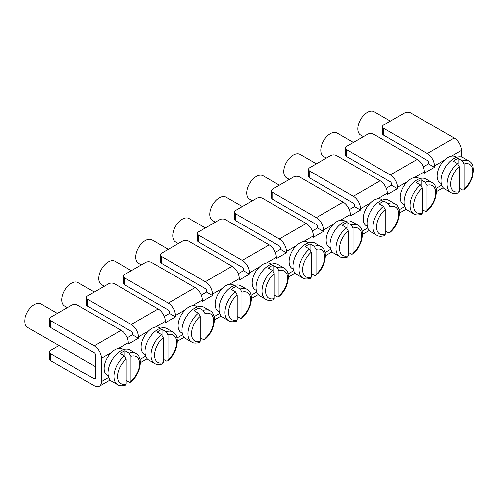 <?xml version="1.0" encoding="UTF-8"?>
<svg xmlns="http://www.w3.org/2000/svg" width="498" height="498" viewBox="0 0 498 498"><rect width="100%" height="100%" fill="white"/><g stroke="black" fill="none" stroke-linecap="round" stroke-linejoin="round"><path stroke-width="0.75" d="M444.353 160.256L434.505 165.94L434.505 167.322L428.535 163.873L428.535 162.497A1.687 0.977 60 0 0 427.34 160.431L383.765 135.269A4.221 2.434 180 0 1 382.526 133.545L382.526 126.654A4.221 2.434 0 0 0 383.765 128.378L427.34 153.533L454.201 138.027A10.128 5.852 60 0 1 461.366 150.433L461.366 156.988M434.505 165.94A10.128 5.852 -120 0 0 427.34 153.533M459.274 191.662L459.274 166.762A15.619 9.014 120 0 0 450.622 184.21A15.619 9.014 120 0 0 459.274 191.662L458.596 192.925M464.049 164.004L464.049 188.904A15.619 9.014 120 0 0 472.708 171.455A15.619 9.014 120 0 0 464.049 164.004L462.256 160.86L458.079 158.445L458.079 164.079M458.079 158.445A18.152 10.477 -60 0 0 453.305 161.203L457.481 163.618L459.274 166.762M459.274 188.256L462.841 190.205L463.763 189.887L464.049 188.904M462.256 160.86A18.152 10.477 -60 0 1 468.948 161.078L462.978 157.636A18.152 10.477 120 0 0 448.991 162.497A18.152 10.477 120 0 0 441.066 180.762A18.152 10.477 120 0 0 444.826 189.072L450.796 192.514A18.152 10.477 -60 0 1 447.609 179.51A18.152 10.477 -60 0 1 457.481 163.618M363.391 136.695L360.596 135.076A13.508 7.8 -60 0 1 358.523 124.257A13.508 7.8 -60 0 1 367.35 112.355A13.508 7.8 -60 0 1 374.104 111.683L390.407 121.095M382.526 126.654A4.221 2.434 0 0 1 383.765 124.93L404.656 112.872A4.221 2.434 0 0 1 410.626 112.872L454.201 138.027M456.535 157.324L455.533 156.746A15.195 8.771 120 0 0 451.505 156.142C449.096 156.559 446.712 157.934 444.359 160.269A15.195 8.771 120 0 0 440.338 183.065L441.34 183.644M95.454 378.231A1.687 0.977 60 0 1 95.099 379.009A1.687 0.977 60 0 1 94.259 378.922L95.454 378.231L95.454 354.8A1.687 0.977 60 0 0 94.259 352.733L50.684 327.572A4.221 2.434 180 0 1 49.445 325.848L49.445 318.957A4.221 2.434 0 0 0 50.684 320.681L94.259 345.836L121.12 330.33A10.128 5.852 60 0 1 128.285 342.736L128.285 344.112L138.432 338.254L132.462 334.812L127.233 337.825M132.462 334.812L132.462 333.43A1.687 0.977 60 0 0 131.267 331.363L87.692 306.208A4.221 2.434 180 0 1 86.453 304.483L86.453 297.592A4.221 2.434 0 0 0 87.692 299.31L131.267 324.472L158.127 308.965A10.128 5.852 60 0 1 165.292 321.372L165.292 322.748L175.439 316.89L169.469 313.441L164.247 316.46M169.469 313.441L169.469 312.065A1.687 0.977 60 0 0 168.274 309.999L124.699 284.837A4.221 2.434 180 0 1 123.467 283.113L123.467 276.222A4.221 2.434 0 0 0 124.699 277.946L168.274 303.101L195.135 287.595A10.128 5.852 60 0 1 202.3 300.001L202.3 301.383L212.447 295.519L206.477 292.077L201.254 295.09M206.477 292.077L206.477 290.695A1.687 0.977 60 0 0 205.282 288.628L161.707 263.473A4.221 2.434 180 0 1 160.474 261.749L160.474 254.858A4.221 2.434 0 0 0 161.707 256.582L205.282 281.737L232.149 266.231A10.128 5.852 60 0 1 239.308 278.637L239.308 280.013L249.454 274.155L243.485 270.707L238.262 273.726M243.485 270.707L243.485 269.331A1.687 0.977 60 0 0 242.296 267.264L198.721 242.103A4.221 2.434 180 0 1 197.482 240.385L197.482 233.487A4.221 2.434 0 0 0 198.721 235.212L242.296 260.367L269.157 244.86A10.128 5.852 60 0 1 276.315 257.267L276.315 258.649L286.468 252.791L280.499 249.342L275.269 252.362M280.499 249.342L280.499 247.96A1.687 0.977 60 0 0 279.303 245.894L235.728 220.739A4.221 2.434 180 0 1 234.49 219.014L234.49 212.123A4.221 2.434 0 0 0 235.728 213.847L279.303 239.003L306.164 223.496A10.128 5.852 60 0 1 313.329 235.903L313.329 237.278L323.476 231.421L317.506 227.972L312.283 230.991M317.506 227.972L317.506 226.596A1.687 0.977 60 0 0 316.311 224.53L272.736 199.368A4.221 2.434 180 0 1 271.503 197.65L271.503 190.753A4.221 2.434 0 0 0 272.736 192.477L316.311 217.638L343.172 202.126A10.128 5.852 60 0 1 350.337 214.532L350.337 215.914L360.484 210.056L354.514 206.608L349.291 209.627M354.514 206.608L354.514 205.232A1.687 0.977 60 0 0 353.319 203.159L309.744 178.004A4.221 2.434 180 0 1 308.511 176.28L308.511 169.388A4.221 2.434 0 0 0 309.744 171.113L353.319 196.268L380.179 180.762A10.128 5.852 60 0 1 387.344 193.168L387.344 194.544L397.491 188.686L391.521 185.244L386.299 188.256M391.521 185.244L391.521 183.862A1.687 0.977 60 0 0 390.332 181.795L346.757 156.64A4.221 2.434 180 0 1 345.519 154.915L345.519 148.018A4.221 2.434 0 0 0 346.757 149.742L390.332 174.904L417.193 159.391A10.128 5.852 60 0 1 424.352 171.798L424.352 173.18L434.505 167.322M428.535 163.873L423.306 166.892M419.528 178.695L418.519 178.11A15.195 8.771 120 0 0 414.498 177.506C412.089 177.929 409.705 179.305 407.352 181.633A15.195 8.771 120 0 0 403.324 204.429L404.332 205.014M234.483 285.528L233.475 284.949A15.195 8.771 120 0 0 229.454 284.346C227.044 284.763 224.66 286.138 222.301 288.473A15.195 8.771 120 0 0 218.28 311.269L219.288 311.848M222.301 288.454L212.447 294.144L212.447 295.519M197.476 306.893L196.467 306.314A15.195 8.771 120 0 0 192.446 305.71C190.037 306.133 187.653 307.509 185.293 309.837A15.195 8.771 120 0 0 181.272 332.633L182.28 333.212M185.287 309.824L175.439 315.508L175.439 316.89M160.462 328.263L159.46 327.684A15.195 8.771 120 0 0 155.438 327.074C153.023 327.497 150.645 328.873 148.286 331.207A15.195 8.771 120 0 0 144.264 354.003L145.267 354.582M175.439 315.508A10.128 5.852 -120 0 0 168.274 303.101M123.467 276.222A4.221 2.434 0 0 1 124.699 274.498L145.59 262.44A4.221 2.434 0 0 1 151.56 262.44L195.135 287.595M204.989 313.572L204.989 338.472A15.619 9.014 120 0 0 213.642 321.023A15.619 9.014 120 0 0 204.989 313.572L203.196 310.428L199.019 308.013L199.019 313.647M200.208 341.23L200.208 316.33A15.619 9.014 120 0 0 191.556 333.778A15.619 9.014 120 0 0 200.208 341.23L199.53 342.493M203.196 310.428A18.152 10.477 -60 0 1 209.882 310.646L203.912 307.204A18.152 10.477 120 0 0 189.925 312.065A18.152 10.477 120 0 0 182.007 330.33A18.152 10.477 120 0 0 185.766 338.64L191.736 342.082A18.152 10.477 -60 0 1 188.543 329.078A18.152 10.477 -60 0 1 198.422 313.186L200.208 316.33M199.019 308.013A18.152 10.477 -60 0 0 194.245 310.771L198.422 313.186M204.989 338.472L204.697 339.455L203.782 339.773L200.208 337.825M131.341 270.663L115.038 261.251A13.508 7.8 120 0 0 108.284 261.923A13.508 7.8 120 0 0 99.463 273.825A13.508 7.8 120 0 0 101.53 284.644L104.331 286.263M148.28 331.189L138.432 336.878L138.432 338.254M123.454 349.627L122.452 349.048A15.195 8.771 120 0 0 118.424 348.444C116.015 348.861 113.631 350.243 111.278 352.572A15.195 8.771 120 0 0 107.257 375.368L108.259 375.946M138.432 336.878A10.128 5.852 -120 0 0 131.267 324.472M86.453 297.592A4.221 2.434 0 0 1 87.692 295.868L108.583 283.804A4.221 2.434 0 0 1 114.552 283.804L158.127 308.965M167.975 334.936L167.975 359.836A15.619 9.014 120 0 0 176.634 342.394A15.619 9.014 120 0 0 167.975 334.936L166.189 331.793L162.006 329.383L162.006 335.017M163.201 362.594L163.201 337.694A15.619 9.014 120 0 0 154.548 355.142A15.619 9.014 120 0 0 163.201 362.594L162.522 363.857M166.189 331.793A18.152 10.477 -60 0 1 172.874 332.017L166.905 328.568A18.152 10.477 120 0 0 152.917 333.43A18.152 10.477 120 0 0 144.999 351.694A18.152 10.477 120 0 0 148.753 360.004L154.722 363.453A18.152 10.477 -60 0 1 151.535 350.449A18.152 10.477 -60 0 1 161.414 334.55L163.201 337.694M162.006 329.383A18.152 10.477 -60 0 0 157.231 332.141L161.414 334.55M167.975 359.836L167.689 360.82L166.774 361.137L163.201 359.195M94.334 292.033L78.03 282.621A13.508 7.8 120 0 0 71.276 283.287A13.508 7.8 120 0 0 62.455 295.19A13.508 7.8 120 0 0 64.522 306.015L67.317 307.627M111.272 352.559L101.418 358.243L101.418 381.68L108.689 377.484M58.963 345.537L50.684 350.318A4.221 2.434 0 0 0 49.445 352.042A4.221 2.434 0 0 0 50.684 353.767L94.259 378.922M101.418 381.68A10.128 5.852 -120 0 1 99.32 386.317A10.128 5.852 -120 0 1 94.259 385.813L50.684 360.658A4.221 2.434 180 0 1 49.445 358.934L49.445 352.042M101.418 358.243A10.128 5.852 -120 0 0 94.259 345.836M49.445 318.957A4.221 2.434 0 0 1 50.684 317.232L71.575 305.174A4.221 2.434 0 0 1 77.545 305.174L121.12 330.33M130.968 356.307L130.968 381.207A15.619 9.014 120 0 0 139.621 363.758A15.619 9.014 120 0 0 130.968 356.307L129.175 353.163L124.998 350.748L124.998 356.381M126.193 383.964L126.193 359.064A15.619 9.014 120 0 0 117.54 376.513A15.619 9.014 120 0 0 126.193 383.964L125.515 385.228M129.175 353.163A18.152 10.477 -60 0 1 135.867 353.381L129.897 349.938A18.152 10.477 120 0 0 115.91 354.8A18.152 10.477 120 0 0 107.985 373.064A18.152 10.477 120 0 0 111.745 381.375L117.715 384.817A18.152 10.477 -60 0 1 114.528 371.813A18.152 10.477 -60 0 1 124.4 355.921L126.193 359.064M124.998 350.748A18.152 10.477 -60 0 0 120.223 353.505L124.4 355.921M130.968 381.207L130.681 382.19L129.76 382.508L126.193 380.559M57.326 313.398L41.023 303.985A13.508 7.8 120 0 0 34.269 304.658A13.508 7.8 120 0 0 25.442 316.56A13.508 7.8 120 0 0 27.515 327.379L95.454 366.603M407.345 181.621L397.491 187.31L397.491 188.686M382.52 200.059L381.512 199.48A15.195 8.771 120 0 0 377.49 198.876C375.081 199.293 372.697 200.669 370.338 203.003A15.195 8.771 120 0 0 366.316 225.799L367.325 226.378M370.338 202.991L360.484 208.674L360.484 210.056M345.512 221.429L344.504 220.844A15.195 8.771 120 0 0 340.483 220.241C338.074 220.664 335.689 222.04 333.33 224.368A15.195 8.771 120 0 0 329.309 247.164L330.317 247.749M360.484 208.674A10.128 5.852 -120 0 0 353.319 196.268M308.511 169.388A4.221 2.434 0 0 1 309.744 167.664L330.641 155.6A4.221 2.434 0 0 1 336.604 155.6L380.179 180.762M390.034 206.738L390.034 231.638A15.619 9.014 120 0 0 398.686 214.19A15.619 9.014 120 0 0 390.034 206.738L388.241 203.595L384.064 201.18L384.064 206.813M385.259 234.396L385.259 209.496A15.619 9.014 120 0 0 376.6 226.939A15.619 9.014 120 0 0 385.259 234.396L384.574 235.66M388.241 203.595A18.152 10.477 -60 0 1 394.926 203.813L388.957 200.37A18.152 10.477 120 0 0 374.975 205.232A18.152 10.477 120 0 0 367.051 223.496A18.152 10.477 120 0 0 370.811 231.807L376.781 235.249A18.152 10.477 -60 0 1 373.587 222.245A18.152 10.477 -60 0 1 383.466 206.353L385.259 209.496M384.064 201.18A18.152 10.477 -60 0 0 379.289 203.937L383.466 206.353M390.034 231.638L389.741 232.622L388.826 232.933L385.259 230.991M316.386 163.83L300.082 154.417A13.508 7.8 120 0 0 293.328 155.083A13.508 7.8 120 0 0 284.507 166.986A13.508 7.8 120 0 0 286.58 177.811L289.375 179.423M333.324 224.355L323.476 230.045L323.476 231.421M308.499 242.794L307.496 242.215A15.195 8.771 120 0 0 303.469 241.611C301.06 242.028 298.682 243.404 296.322 245.738A15.195 8.771 120 0 0 292.301 268.534L293.303 269.113M323.476 230.045A10.128 5.852 -120 0 0 316.311 217.638M271.503 190.753A4.221 2.434 0 0 1 272.736 189.035L293.627 176.971A4.221 2.434 0 0 1 299.597 176.971L343.172 202.126M353.02 228.103L353.02 253.003A15.619 9.014 120 0 0 361.679 235.554A15.619 9.014 120 0 0 353.02 228.103L351.233 224.959L347.056 222.55L347.056 228.184M348.245 255.76L348.245 230.86A15.619 9.014 120 0 0 339.592 248.309A15.619 9.014 120 0 0 348.245 255.76L347.567 257.024M351.233 224.959A18.152 10.477 -60 0 1 357.919 225.183L351.949 221.735A18.152 10.477 120 0 0 337.961 226.596A18.152 10.477 120 0 0 330.043 244.86A18.152 10.477 120 0 0 333.803 253.171L339.767 256.619A18.152 10.477 -60 0 1 336.58 243.609A18.152 10.477 -60 0 1 346.459 227.717L348.245 230.86M347.056 222.55A18.152 10.477 -60 0 0 342.275 225.301L346.459 227.717M353.02 253.003L352.733 253.986L351.818 254.304L348.245 252.355M279.378 185.2L263.075 175.782A13.508 7.8 120 0 0 256.321 176.454A13.508 7.8 120 0 0 247.5 188.356A13.508 7.8 120 0 0 249.566 199.181L252.368 200.794M296.316 245.719L286.468 251.409L286.468 252.791M271.491 264.164L270.482 263.579A15.195 8.771 120 0 0 266.461 262.975C264.052 263.398 261.668 264.774 259.315 267.102A15.195 8.771 120 0 0 255.287 289.898L256.296 290.483M286.468 251.409A10.128 5.852 -120 0 0 279.303 239.003M234.49 212.123A4.221 2.434 0 0 1 235.728 210.399L256.619 198.335A4.221 2.434 0 0 1 262.589 198.335L306.164 223.496M316.012 249.473L316.012 274.373A15.619 9.014 120 0 0 324.671 256.924A15.619 9.014 120 0 0 316.012 249.473L314.226 246.329L310.042 243.914L310.042 249.548M311.238 277.131L311.238 252.231A15.619 9.014 120 0 0 302.585 269.673A15.619 9.014 120 0 0 311.238 277.131L310.559 278.394M314.226 246.329A18.152 10.477 -60 0 1 320.911 246.547L314.941 243.099A18.152 10.477 120 0 0 300.954 247.967A18.152 10.477 120 0 0 293.029 266.231A18.152 10.477 120 0 0 296.789 274.535L302.759 277.984A18.152 10.477 -60 0 1 299.572 264.98A18.152 10.477 -60 0 1 309.445 249.081L311.238 252.231M310.042 243.914A18.152 10.477 -60 0 0 305.268 246.672L309.445 249.081M316.012 274.373L315.726 275.357L314.804 275.668L311.238 273.726M242.37 206.564L226.067 197.152A13.508 7.8 120 0 0 219.313 197.818A13.508 7.8 120 0 0 210.486 209.72A13.508 7.8 120 0 0 212.559 220.546L215.354 222.158M259.309 267.09L249.454 272.78L249.454 274.155M212.447 294.144A10.128 5.852 -120 0 0 205.282 281.737M160.474 254.858A4.221 2.434 0 0 1 161.707 253.133L182.604 241.069A4.221 2.434 0 0 1 188.574 241.069L232.149 266.231M241.997 292.208L241.997 317.108A15.619 9.014 120 0 0 250.65 299.659A15.619 9.014 120 0 0 241.997 292.208L240.204 289.058L236.027 286.649L236.027 292.282M237.222 319.859L237.222 294.959A15.619 9.014 120 0 0 228.563 312.408A15.619 9.014 120 0 0 237.222 319.859L236.538 321.123M240.204 289.058A18.152 10.477 -60 0 1 246.89 289.282L240.92 285.833A18.152 10.477 120 0 0 226.939 290.695A18.152 10.477 120 0 0 219.014 308.965A18.152 10.477 120 0 0 222.774 317.27L228.744 320.718A18.152 10.477 -60 0 1 225.55 307.714A18.152 10.477 -60 0 1 235.43 291.816L237.222 294.959M236.027 286.649A18.152 10.477 -60 0 0 231.253 289.406L235.43 291.816M241.997 317.108L241.704 318.091L240.789 318.403L237.222 316.46M168.349 249.299L152.046 239.887A13.508 7.8 120 0 0 145.292 240.553A13.508 7.8 120 0 0 136.471 252.455A13.508 7.8 120 0 0 138.544 263.28L141.339 264.892M249.454 272.78A10.128 5.852 -120 0 0 242.296 260.367M197.482 233.487A4.221 2.434 0 0 1 198.721 231.763L219.612 219.705A4.221 2.434 0 0 1 225.582 219.705L269.157 244.86M279.005 270.837L279.005 295.737A15.619 9.014 120 0 0 287.657 278.289A15.619 9.014 120 0 0 279.005 270.837L277.212 267.694L273.035 265.278L273.035 270.918M274.23 298.495L274.23 273.595A15.619 9.014 120 0 0 265.571 291.044A15.619 9.014 120 0 0 274.23 298.495L273.551 299.759M277.212 267.694A18.152 10.477 -60 0 1 283.904 267.912L277.934 264.469A18.152 10.477 120 0 0 263.946 269.331A18.152 10.477 120 0 0 256.022 287.595A18.152 10.477 120 0 0 259.782 295.905L265.751 299.348A18.152 10.477 -60 0 1 262.564 286.344A18.152 10.477 -60 0 1 272.437 270.451L274.23 273.595M273.035 265.278A18.152 10.477 -60 0 0 268.26 268.036L272.437 270.451M279.005 295.737L278.718 296.721L277.797 297.038L274.23 295.09M205.363 227.928L189.059 218.516A13.508 7.8 120 0 0 182.305 219.188A13.508 7.8 120 0 0 173.478 231.091A13.508 7.8 120 0 0 175.551 241.91L178.346 243.528M397.491 187.31A10.128 5.852 -120 0 0 390.332 174.904M345.519 148.018A4.221 2.434 0 0 1 346.757 146.3L367.649 134.236A4.221 2.434 0 0 1 373.618 134.236L417.193 159.391M427.041 185.368L427.041 210.268A15.619 9.014 120 0 0 435.694 192.826A15.619 9.014 120 0 0 427.041 185.368L425.248 182.224L421.071 179.815L421.071 185.449M422.267 213.026L422.267 188.126A15.619 9.014 120 0 0 413.608 205.574A15.619 9.014 120 0 0 422.267 213.026L421.588 214.289M425.248 182.224A18.152 10.477 -60 0 1 431.934 182.449L425.971 179A18.152 10.477 120 0 0 411.983 183.862A18.152 10.477 120 0 0 404.059 202.126A18.152 10.477 120 0 0 407.818 210.436L413.788 213.885A18.152 10.477 -60 0 1 410.601 200.881A18.152 10.477 -60 0 1 420.474 184.982L422.267 188.126M421.071 179.815A18.152 10.477 -60 0 0 416.297 182.573L420.474 184.982M427.041 210.268L426.755 211.252L425.834 211.569L422.267 209.621M353.399 142.465L337.09 133.047A13.508 7.8 120 0 0 330.342 133.719A13.508 7.8 120 0 0 321.515 145.621A13.508 7.8 120 0 0 323.588 156.447L326.383 158.059M383.765 128.378L383.765 135.269M461.366 150.433L451.512 156.123M436.08 188.468L441.77 185.181M424.352 171.798L414.504 177.487M214.022 316.666L219.711 313.385M202.3 300.001L192.452 305.691M165.292 321.372L155.438 327.055M177.014 338.036L182.704 334.749M124.699 277.946L124.699 284.837M128.285 342.736L118.431 348.426M140.006 359.4L145.696 356.12M87.692 299.31L87.692 306.208M50.684 353.767L50.684 360.658M50.684 320.681L50.684 327.572M399.072 209.832L404.756 206.552M387.344 193.168L377.496 198.851M350.337 214.532L340.489 220.222M362.058 231.203L367.748 227.916M309.744 171.113L309.744 178.004M313.329 235.903L303.475 241.586M325.051 252.567L330.74 249.28M272.736 192.477L272.736 199.368M276.315 257.267L266.467 262.956M288.043 273.937L293.733 270.651M235.728 213.847L235.728 220.739M251.036 295.302L256.725 292.015M239.308 278.637L229.46 284.321M161.707 256.582L161.707 263.473M198.721 235.212L198.721 242.103M346.757 149.742L346.757 156.64M450.796 192.514C452.414 193.722 454.979 193.871 458.496 192.956M463.713 189.956C473.542 182.411 476.903 164.77 468.948 161.078M436.435 191.686L443.239 187.758M177.375 341.255L184.179 337.327M204.647 339.524C214.476 331.979 217.838 314.338 209.882 310.646M191.736 342.082C193.349 343.29 195.919 343.439 199.437 342.524M140.368 362.619L147.171 358.691M167.639 360.888C177.469 353.35 180.83 335.702 172.874 332.017M154.722 363.453C156.341 364.661 158.912 364.81 162.423 363.895M99.32 386.317L110.158 380.061M130.632 382.259C140.461 374.714 143.822 357.072 135.867 353.381M117.715 384.817C119.333 386.025 121.898 386.174 125.415 385.259M362.42 234.421L369.223 230.493M389.691 232.684C399.521 225.146 402.888 207.504 394.926 203.813M376.781 235.249C378.399 236.457 380.964 236.606 384.481 235.691M325.412 255.785L332.216 251.857M352.684 254.055C362.513 246.51 365.874 228.868 357.919 225.183M339.767 256.619C341.385 257.827 343.956 257.97 347.473 257.061M288.404 277.156L295.208 273.228M315.676 275.419C325.505 267.88 328.867 250.239 320.911 246.547M302.759 277.984C304.378 279.191 306.942 279.341 310.459 278.426M214.383 319.89L221.187 315.956M241.661 318.154C251.49 310.615 254.852 292.973 246.89 289.282M228.744 320.718C230.362 321.926 232.927 322.075 236.444 321.16M251.39 298.52L258.194 294.592M278.668 296.789C288.498 289.245 291.859 271.603 283.904 267.912M265.751 299.348C267.37 300.562 269.935 300.705 273.452 299.79M399.427 213.051L406.231 209.123M426.705 211.32C436.534 203.775 439.896 186.134 431.934 182.449M413.788 213.885C415.407 215.092 417.971 215.236 421.489 214.327"/></g></svg>
